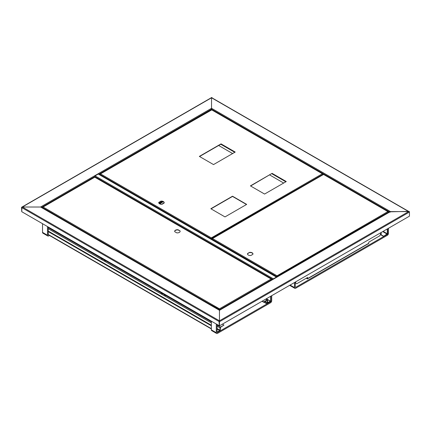 <?xml version="1.0" encoding="UTF-8"?>
<svg xmlns="http://www.w3.org/2000/svg" width="431" height="431" viewBox="0 0 431 431"><rect width="100%" height="100%" fill="white"/><g stroke="black" fill="none" stroke-linecap="round" stroke-linejoin="round"><path stroke-width="0.65" d="M408.938 211.562A0.56 0.323 120 0 0 408.658 211.589L390.448 211.589A0.56 0.323 120 0 0 390.055 212.273M219.74 310.282A0.56 0.323 120 0 0 219.46 310.309L219.853 310.083A0.56 0.323 -120 0 0 219.573 310.051L389.775 211.788A0.56 0.323 60 0 1 390.055 211.815L409.057 211.357A0.56 0.323 60 0 1 409.45 212.047L409.45 216.157L219.46 325.847L219.46 321.736A0.56 0.323 -120 0 0 219.061 321.052L219.26 325.734L219.26 321.623L21.943 207.704A0.56 0.323 -60 0 1 22.342 207.015L40.552 207.015A0.56 0.323 -60 0 1 40.826 206.988L219.621 310.212M219.061 321.052L219.46 320.82L219.46 310.309L219.46 320.82L408.658 211.589L211.54 97.783A0.56 0.323 -60 0 1 211.82 97.756L408.82 211.492M219.46 325.847L21.749 211.702L21.943 207.704M211.255 108.601A0.56 0.323 -60 0 1 211.54 108.294L211.54 97.783L22.342 207.015L40.552 207.015L211.147 108.526A0.56 0.323 60 0 1 211.54 109.21L211.346 109.894M219.46 320.82L22.342 207.015L21.981 207.494M21.943 207.246A0.56 0.323 -120 0 0 21.669 207.219L211.659 97.525A0.56 0.323 60 0 1 211.939 97.557L211.54 97.783L211.54 108.294L211.147 108.526M21.669 207.219A0.56 0.323 -120 0 0 21.55 207.473L21.749 211.702L21.943 207.473M40.945 207.015L40.945 206.788A0.56 0.323 -120 0 1 41.306 207.263M98.834 174.393L98.241 174.054L95.073 175.88L94.874 177.082M270.62 296.312L270.62 301.226L270.916 301.167A0.56 0.323 -60 0 1 270.517 301.856L217.477 332.473A0.56 0.323 -60 0 1 217.084 332.247L217.084 324.478M270.813 296.199L270.813 301.113L270.221 301.571M272.796 279.401L273.389 278.981M276.557 277.155L98.241 174.054M95.073 175.88L273.389 278.83L276.557 277.004M270.221 301.452L270.62 301.226L266.363 298.769M263.831 302.104L266.66 303.742L270.221 301.684L270.517 301.856M266.66 303.742L267.538 303.004M264.025 301.991L266.66 303.51M295.257 285.171L295.354 284.271M211.346 328.934L48.665 235.014A0.56 0.323 -60 0 1 48.267 234.782L48.267 227.013M49.457 235.466L48.665 235.924A1.681 0.97 -60 0 1 47.825 236.01A1.681 0.97 -60 0 1 47.475 235.24L47.475 226.555M42.529 223.7L42.529 232.384A1.681 0.97 120 0 0 42.874 233.149L47.825 236.01M271.708 295.682L271.708 300.709A1.681 0.97 -60 0 1 270.517 302.767L217.477 333.389A1.681 0.97 -60 0 1 216.637 333.475A1.681 0.97 -60 0 1 216.292 332.705L216.292 324.02M211.346 321.165L211.346 329.85A1.681 0.97 120 0 0 211.691 330.615L216.637 333.475M270.916 296.14L270.916 301.167M387.679 228.726L387.679 233.753A0.56 0.323 -60 0 1 387.286 234.442L295.655 287.342A0.56 0.323 -60 0 1 295.257 287.116L295.257 282.084M388.471 228.268L388.471 233.295A1.681 0.97 -60 0 1 387.286 235.353L295.655 288.258A1.681 0.97 -60 0 1 294.815 288.339A1.681 0.97 -60 0 1 294.465 287.569L294.465 282.542M289.675 285.306A1.681 0.97 120 0 0 289.864 285.484L294.815 288.339M380.912 234.873L383.525 236.382L387.086 234.324A0.56 0.323 120 0 0 387.48 233.64L387.48 229.529L386.887 229.184M387.48 229.529L386.688 229.297M383.525 236.382L387.286 233.753L387.286 229.642M381.112 234.76L383.525 236.156M266.202 298.861L270.323 301.237L267.656 302.691L267.592 300.208A0.673 0.388 120 0 0 267.452 299.901A0.673 0.388 120 0 0 267.112 299.933L263.632 301.948L262.247 301.145M270.323 301.237L267.829 302.95A0.673 0.388 -60 0 1 267.489 302.982A0.673 0.388 -60 0 1 267.349 302.675L267.285 300.192L263.632 302.217L262.01 301.28M263.632 301.948L263.632 302.217M222.385 324.155L223.969 325.071L220.489 327.081A0.673 0.388 120 0 0 220.015 327.905L220.015 330.238L217.084 332.247L217.477 332.473M223.969 325.071L220.489 327.355L220.252 330.098A0.673 0.388 -60 0 1 219.772 330.922L217.283 332.36M211.346 328.659L48.267 234.507M249.495 252.404L247.604 253.498A2.731 1.573 0 0 0 247.502 253.924A2.731 1.573 0 0 0 250.971 255.438L252.862 254.344A2.731 1.573 0 0 0 252.959 253.924A2.731 1.573 0 0 0 249.495 252.404L247.604 253.724A2.731 1.573 0 0 0 247.513 254.037M252.954 254.037A2.731 1.573 0 0 0 249.495 252.631M276.654 276.869L276.853 275.689L277.047 276.869M388.471 212.542L388.471 212.16L276.853 276.373L276.853 276.982L276.853 275.915L276.654 276.486L211.939 239.124L212.531 238.553L211.939 239.507M388.471 212.16L387.878 211.589L388.471 212.16M323.756 174.566L323.358 174.566M276.853 275.915L387.878 211.589L388.417 211.96M211.993 238.925L212.531 238.553L276.853 275.689M380.654 232.783L380.654 234.152L379.663 235.87L368.78 242.152L368.78 243.251A0.614 0.356 -120 0 1 368.65 243.531L307.497 278.835A0.614 0.356 60 0 0 307.626 278.555L307.626 277.462L296.743 283.743L295.515 283.038L295.515 281.939M307.389 278.421L307.389 277.596M295.752 281.799L295.752 283.172M307.497 278.835A0.614 0.356 60 0 1 307.19 278.809L306.242 278.259M307.19 278.534L306.479 278.124M218.646 145.489L232.621 153.555M269.709 174.964L283.679 183.035M180.029 230.871L178.138 229.782A2.731 1.573 0 0 0 174.674 231.296A2.731 1.573 0 0 0 174.776 231.722L176.667 232.815A2.731 1.573 0 0 0 180.131 231.296A2.731 1.573 0 0 0 180.029 230.871L178.138 230.009A2.731 1.573 0 0 0 174.679 231.409M180.126 231.409A2.731 1.573 0 0 0 180.029 231.102M94.976 177.308L94.578 177.308M219.26 310.008L219.46 308.822L271.11 279.002L271.654 279.374M42.583 207.392L43.122 207.015L42.529 207.586L43.122 207.015L219.46 308.822L219.654 310.008M51.941 212.882L51.828 213.34L51.531 212.785L51.531 213.167M56.483 216.028L56.483 215.645L56.186 215.473L56.186 215.856M128.616 257.673L128.616 257.291L128.319 257.118L128.319 257.501M133.265 260.356L133.265 259.974L132.969 259.801L132.969 260.184M205.716 301.662L205.603 302.12L205.307 301.565L205.307 301.948M210.258 304.809L209.956 304.254L209.956 304.636M271.708 279.956L271.708 279.574L219.654 309.625L219.46 309.054L219.46 310.121L219.46 309.506L210.258 304.426M51.531 212.785L42.529 207.586L42.529 207.968M51.731 212.903L51.731 213.286M205.506 301.684L205.506 302.066M128.513 257.232L128.513 257.614M381.149 232.498L381.149 234.739L380.379 234.636M380.853 232.67L380.853 234.906M158.748 202.791A2.731 1.573 0 0 1 158.845 202.478L160.736 201.385A2.731 1.573 0 0 1 164.195 202.791L161.636 204.246M164.125 203.039L162.104 204.208M161.307 204.246L160.084 203.545L159.89 202.742A1.121 0.646 -120 0 0 159.675 201.999M160.838 204.208L160.084 203.771A0.56 0.323 60 0 1 159.691 203.087L159.691 202.629A0.84 0.485 -120 0 0 159.535 202.08M164.739 294.254L164.184 294.804L165.666 295.661L166.42 295.224M161.668 292.482L161.113 293.032L162.6 293.888L163.349 293.457M105.897 260.927L162.6 293.662L163.155 293.344M162.799 293.775L165.666 295.434L166.221 295.111M104.771 259.634L104.216 260.184L105.703 261.041L106.452 260.604M101.705 257.862L101.15 258.411L102.632 259.268L103.386 258.837M48.267 227.654L102.632 259.042L103.187 258.719M102.831 259.155L105.703 260.809L106.252 260.491M133.163 260.297L133.254 259.882M128.729 257.215L128.61 257.668M210.156 304.749L210.242 304.334M56.38 215.969L56.466 215.554M272.101 173.354L250.411 185.88L264.58 194.058L286.27 181.537L272.101 173.354L250.61 185.993M246.688 204.391L232.519 196.207L210.829 208.733L224.998 216.912L246.688 204.391M199.348 156.399L213.523 164.583L235.213 152.057L221.044 143.879L199.348 156.399M158.845 202.247A2.731 1.573 0 0 0 158.743 202.672A2.731 1.573 0 0 0 162.207 204.192L164.098 203.098A2.731 1.573 0 0 0 164.2 202.672A2.731 1.573 0 0 0 160.736 201.158L158.845 202.478M286.076 181.65L272.101 173.585M246.494 204.504L232.519 196.434L211.028 208.846M235.014 152.17L221.044 144.105L199.548 156.512M211.147 239.049L211.346 237.869L211.54 239.194L211.939 239.42L211.346 239.086M211.54 239.194L211.346 238.095L211.147 238.666L99.922 174.453L100.515 173.882L99.922 174.835M322.964 174.603L322.372 173.768L322.964 174.339L211.346 238.553L211.346 239.162M211.74 109.894L100.515 173.882L211.346 237.869L322.372 173.768L322.911 174.14M99.976 174.253L100.515 173.882M390.055 211.815L219.853 310.083M409.45 212.047L219.46 321.736M389.495 211.95L211.54 109.21L98.898 174.243M211.54 108.294L390.448 211.589M219.46 310.309L40.552 207.015M94.858 176.575L41.505 207.381M272.731 279.363L94.874 176.683M42.529 232.384L47.475 235.24M211.346 329.85L216.292 332.705M290.111 285.058L294.465 287.569M295.257 287.116L295.655 287.342M383.127 231.355L387.286 233.753M387.086 234.098L382.733 231.582M267.112 299.933L265.728 299.136M265.097 301.371L267.349 302.675M165.865 295.547L211.346 321.806M217.084 325.119L220.489 327.081M48.267 228.748L211.346 322.9M217.084 326.213L220.015 327.905M48.267 231.081L211.346 325.233M217.084 328.546L220.015 330.238M219.772 330.647L217.084 329.095M211.346 325.782L48.267 231.63M387.878 211.589L323.557 174.453L212.531 238.553M307.626 278.555L368.78 243.251M285.818 181.801L271.842 173.731M234.755 152.321L220.785 144.256M158.791 202.613L159.691 203.136M271.11 279.002L94.777 177.195L43.122 207.015M56.186 215.473L51.828 212.957M128.319 257.118L56.483 215.645M132.969 259.801L128.616 257.291M205.307 301.565L133.265 259.974M209.956 304.254L205.603 301.738M163.257 201.713L160.084 203.545M162.789 201.525L159.89 203.2M162.234 201.39L159.89 202.742M322.372 173.768L211.54 109.781M98.618 174.081L276.734 276.917M267.452 299.901L265.927 299.022M267.489 302.982L264.898 301.49M323.697 174.345L388.299 211.643M212.111 238.607L323.417 174.345M94.917 177.087L271.53 279.056M42.701 207.069L94.637 177.087M211.68 109.673L322.792 173.822M100.094 173.935L211.4 109.673"/></g></svg>
